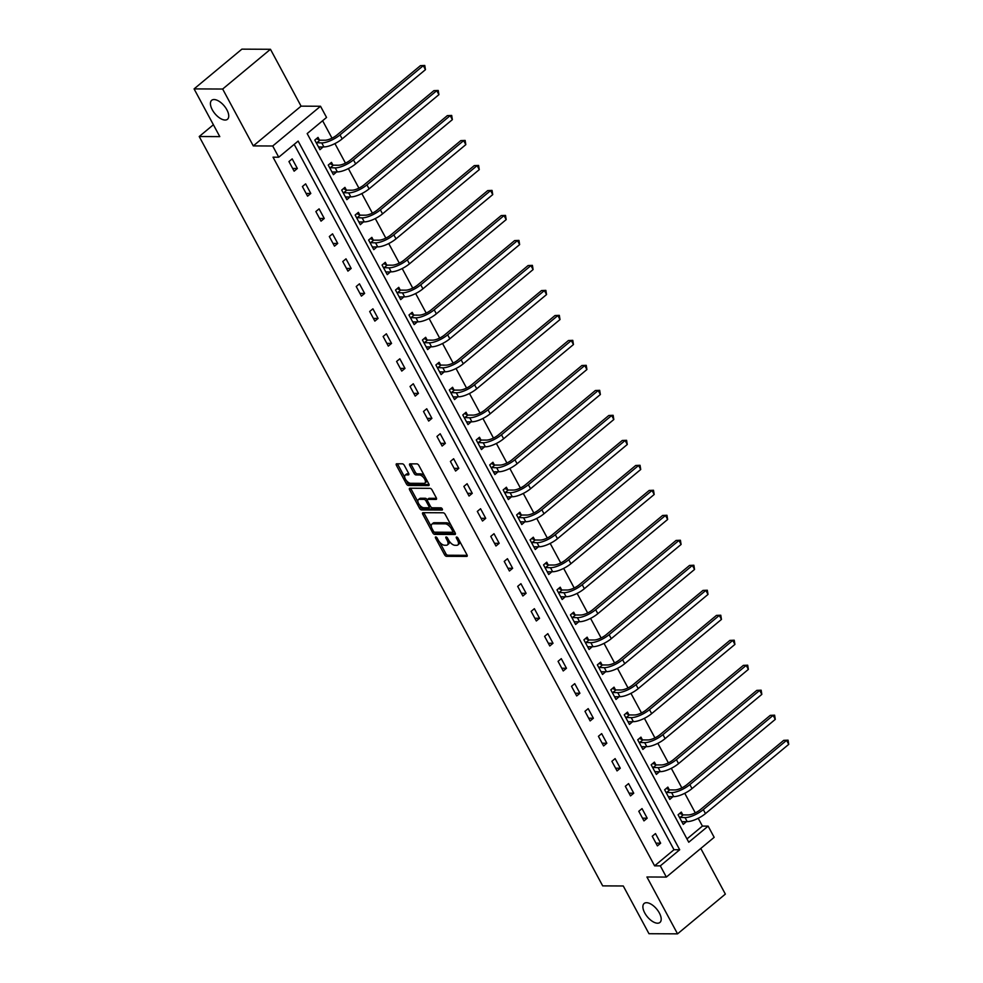 <?xml version="1.0" encoding="UTF-8"?>
<svg xmlns="http://www.w3.org/2000/svg" width="983" height="983" viewBox="0 0 983 983"><rect width="100%" height="100%" fill="white"/><g stroke="black" fill="none" stroke-linecap="round" stroke-linejoin="round"><path stroke-width="1.47" d="M435.752 536.939A1.327 0.651 -129.7 0 0 435.494 537.013A1.327 0.651 -129.7 0 0 435.555 538.033L444.549 554.731A1.892 0.934 -129.7 0 0 446.528 556.317L466.716 556.415A1.892 0.934 -129.7 0 0 467.085 556.292A1.892 0.934 -129.7 0 0 466.986 554.842L457.992 538.143A1.327 0.651 -129.7 0 0 456.616 537.037A1.327 0.651 -129.7 0 0 456.37 537.111A1.327 0.651 -129.7 0 0 456.431 538.131L457.587 540.294A6.058 2.974 -129.7 0 1 457.869 544.938A6.058 2.974 -129.7 0 1 456.714 545.307L455.031 545.295A6.058 2.974 -129.7 0 1 448.727 540.257L447.56 538.094A1.327 0.651 -129.7 0 0 446.184 536.988A1.327 0.651 -129.7 0 0 445.926 537.062A1.327 0.651 -129.7 0 0 445.987 538.082L447.154 540.245A6.058 2.974 -129.7 0 1 447.437 544.889A6.058 2.974 -129.7 0 1 446.27 545.258L444.599 545.246A6.058 2.974 -129.7 0 1 438.295 540.195L437.128 538.033A1.327 0.651 -129.7 0 0 435.752 536.939M225.107 120.037A12.349 6.058 -129.7 0 0 227.478 119.275A12.349 6.058 -129.7 0 0 225.685 107.835A12.349 6.058 -129.7 0 0 214.061 99.541A12.349 6.058 -129.7 0 0 211.689 100.303A12.349 6.058 -129.7 0 0 213.483 111.743A12.349 6.058 -129.7 0 0 225.107 120.037M657.566 923.209A12.349 6.058 -129.7 0 0 659.937 922.447A12.349 6.058 -129.7 0 0 658.143 910.995A12.349 6.058 -129.7 0 0 646.519 902.701A12.349 6.058 -129.7 0 0 644.16 903.463A12.349 6.058 -129.7 0 0 645.942 914.915A12.349 6.058 -129.7 0 0 657.566 923.209M404.332 465.389A1.892 0.934 -129.7 0 0 402.366 463.816L396.702 463.779A1.892 0.934 -129.7 0 0 396.333 463.902A1.892 0.934 -129.7 0 0 396.419 465.352L406.409 483.906A1.892 0.934 -129.7 0 0 408.387 485.479L428.576 485.577A1.892 0.934 -129.7 0 0 428.944 485.467A1.892 0.934 -129.7 0 0 428.858 484.017L418.869 465.463A1.892 0.934 -129.7 0 0 416.89 463.878L410.046 463.853A1.892 0.934 -129.7 0 0 409.69 463.964A1.892 0.934 -129.7 0 0 409.776 465.414L414.052 473.351A1.892 0.934 -129.7 0 0 416.018 474.936L419.409 474.949A5.062 2.482 -129.7 0 1 424.177 478.352A5.062 2.482 -129.7 0 1 424.914 483.046A5.062 2.482 -129.7 0 1 423.943 483.366L410.648 483.292A5.062 2.482 -129.7 0 1 405.881 479.888A5.062 2.482 -129.7 0 1 405.143 475.194A5.062 2.482 -129.7 0 1 406.114 474.887L408.338 474.9A1.892 0.934 -129.7 0 0 408.695 474.777A1.892 0.934 -129.7 0 0 408.609 473.327L404.332 465.389M278.742 157.206L272.709 146L320.519 106.25L326.553 117.456L307.175 133.577L688.751 842.234L708.129 826.125L714.162 837.332L666.351 877.082L660.318 865.863L679.695 849.754L298.132 141.097L278.742 157.206L273.028 157.182L654.604 865.839L660.318 865.863M666.351 877.082L646.925 876.983L677.545 933.85L648.977 933.715L623.271 885.978L602.69 885.88L199.217 136.526L219.787 136.625L194.081 88.9L222.662 89.035L253.282 145.902L272.709 146M423.034 512.684A1.892 0.934 -129.7 0 0 422.665 512.794A1.892 0.934 -129.7 0 0 422.751 514.244L432.741 532.798A1.892 0.934 -129.7 0 0 434.707 534.383L454.908 534.482A1.892 0.934 -129.7 0 0 455.276 534.359A1.892 0.934 -129.7 0 0 455.178 532.909L445.188 514.355A1.892 0.934 -129.7 0 0 443.222 512.782L423.034 512.684M419.581 508.358L409.592 489.804A1.892 0.934 -129.7 0 1 409.506 488.354A1.892 0.934 -129.7 0 1 409.862 488.232L430.062 488.33A1.892 0.934 -129.7 0 1 432.029 489.915L436.305 497.853A1.892 0.934 -129.7 0 1 436.391 499.303A1.892 0.934 -129.7 0 1 436.022 499.413L427.838 499.376A1.892 0.934 -129.7 0 0 427.47 499.487A1.892 0.934 -129.7 0 0 427.568 500.949L430.394 506.208A1.892 0.934 -129.7 0 0 432.373 507.793L440.888 507.83A1.327 0.651 -129.7 0 1 442.141 508.715A1.327 0.651 -129.7 0 1 442.338 509.944A1.327 0.651 -129.7 0 1 442.08 510.03L421.547 509.931A1.892 0.934 -129.7 0 1 419.581 508.358L420.871 507.277L419.753 505.201M194.081 88.9L241.892 49.15L270.46 49.285L222.662 89.035M677.545 933.85L725.356 894.1L700.781 848.464M213.385 124.743L199.217 136.526M654.604 865.839L673.982 849.73L294.187 144.366M660.65 843.193L655.477 833.584L652.245 836.263L657.418 845.871L660.65 843.193L655.956 843.168M647.195 818.2L642.022 808.591L638.79 811.282L643.963 820.891L647.195 818.2L642.501 818.175M633.74 793.207L628.567 783.598L625.335 786.289L630.508 795.898L633.74 793.207L629.046 793.195M620.285 768.227L615.112 758.618L611.881 761.297L617.054 770.905L620.285 768.227L615.591 768.202M606.83 743.234L601.657 733.625L598.426 736.304L603.599 745.925L606.83 743.234L602.137 743.209M593.376 718.241L588.19 708.632L584.971 711.323L590.144 720.932L593.376 718.241L588.682 718.229M579.921 693.261L574.736 683.652L571.516 686.331L576.689 695.939L579.921 693.261L575.227 693.236M566.466 668.268L561.281 658.659L558.061 661.338L563.234 670.959L566.466 668.268L561.772 668.243M553.011 643.275L547.826 633.666L544.607 636.357L549.78 645.966L553.011 643.275L548.317 643.263M539.556 618.295L534.371 608.686L531.152 611.365L536.325 620.973L539.556 618.295L534.863 618.27M526.102 593.302L520.916 583.693L517.685 586.372L522.87 595.993L526.102 593.302L521.408 593.277M512.647 568.309L507.461 558.7L504.23 561.391L509.415 571L512.647 568.309L507.953 568.285M499.18 543.329L494.007 533.708L490.775 536.399L495.96 546.007L499.18 543.329L494.498 543.304M485.725 518.336L480.552 508.727L477.32 511.406L482.506 521.027L485.725 518.336L481.043 518.311M472.27 493.343L467.097 483.734L463.865 486.425L469.051 496.034L472.27 493.343L467.589 493.319M458.815 468.363L453.642 458.742L450.411 461.432L455.596 471.041L458.815 468.363L454.134 468.338M445.36 443.37L440.187 433.761L436.956 436.44L442.129 446.049L445.36 443.37L440.679 443.345M431.906 418.377L426.733 408.768L423.501 411.459L428.674 421.068L431.906 418.377L427.224 418.353M418.451 393.397L413.278 383.775L410.046 386.466L415.219 396.075L418.451 393.397L413.769 393.372M404.996 368.404L399.823 358.795L396.591 361.474L401.764 371.082L404.996 368.404L400.314 368.379M391.541 343.411L386.368 333.802L383.137 336.493L388.31 346.102L391.541 343.411L386.86 343.386M378.086 318.431L372.913 308.809L369.682 311.5L374.855 321.109L378.086 318.431L373.405 318.406M364.632 293.438L359.459 283.829L356.227 286.508L361.4 296.116L364.632 293.438L359.95 293.413M351.177 268.445L346.004 258.836L342.772 261.527L347.945 271.136L351.177 268.445L346.495 268.42M337.722 243.452L332.549 233.843L329.317 236.534L334.49 246.143L337.722 243.452L333.04 243.44M324.267 218.472L319.094 208.863L315.862 211.542L321.036 221.15L324.267 218.472L319.586 218.447M310.812 193.479L305.639 183.87L302.408 186.549L307.581 196.17L310.812 193.479L306.131 193.454M297.358 168.486L292.184 158.877L288.953 161.568L294.126 171.177L297.358 168.486L292.676 168.474M686.97 838.929L702.415 826.089L698.213 818.286M695.288 812.867L684.758 793.306M681.833 787.875L671.303 768.313M668.379 762.894L657.848 743.32M654.924 737.901L644.393 718.327M641.469 712.908L630.939 693.347M628.014 687.928L617.484 668.354M614.559 662.935L604.029 643.361M601.105 637.942L590.574 618.381M587.65 612.962L577.119 593.388M574.195 587.969L563.664 568.395M560.74 562.976L550.197 543.415M547.285 537.996L536.743 518.422M533.83 513.003L523.288 493.429M520.376 488.01L509.833 468.449M506.921 463.03L496.378 443.456M493.466 438.037L482.923 418.463M480.011 413.044L469.469 393.483M466.556 388.064L456.014 368.49M453.102 363.071L442.559 343.497M439.647 338.078L429.104 318.517M426.192 313.086L415.649 293.524M412.737 288.105L402.194 268.531M399.282 263.112L388.74 243.551M385.827 238.119L375.285 218.558M372.373 213.139L361.83 193.565M358.918 188.146L348.375 168.572M345.463 163.153L334.92 143.592M332.008 138.173L322.621 120.737M682.718 814.698L681.317 812.093L678.086 814.784L683.259 824.393L686.441 821.616M669.263 789.705L667.862 787.113L664.631 789.791L669.804 799.4L672.986 796.623M655.808 764.713L654.408 762.12L651.176 764.799L656.349 774.42L659.532 771.63M642.354 739.732L640.953 737.127L637.721 739.818L642.894 749.427L646.077 746.65M628.899 714.739L627.498 712.134L624.266 714.825L629.439 724.434L632.622 721.657M615.444 689.747L614.043 687.154L610.812 689.833L615.985 699.454L619.167 696.664M601.989 664.766L600.588 662.161L597.357 664.852L602.53 674.461L605.712 671.684M588.522 639.773L587.134 637.168L583.902 639.859L589.075 649.468L592.258 646.691M575.067 614.78L573.679 612.188L570.447 614.866L575.62 624.475L578.803 621.698M561.612 589.8L560.224 587.195L556.992 589.886L562.165 599.495L565.348 596.718M548.158 564.807L546.757 562.202L543.538 564.893L548.711 574.502L551.881 571.725M534.703 539.814L533.302 537.222L530.083 539.9L535.256 549.509L538.426 546.732M521.248 514.834L519.847 512.229L516.628 514.92L521.801 524.529L524.971 521.74M507.793 489.841L506.392 487.236L503.173 489.927L508.346 499.536L511.516 496.759M494.338 464.848L492.938 462.256L489.706 464.934L494.891 474.543L498.062 471.766M480.884 439.868L479.483 437.263L476.251 439.954L481.437 449.563L484.607 446.774M467.429 414.875L466.028 412.27L462.796 414.961L467.982 424.57L471.152 421.793M453.974 389.882L452.573 387.29L449.342 389.968L454.527 399.577L457.697 396.8M440.519 364.902L439.118 362.297L435.887 364.976L441.072 374.597L444.242 371.807M427.064 339.909L425.664 337.304L422.432 339.995L427.617 349.604L430.787 346.827M413.61 314.916L412.209 312.324L408.977 315.002L414.162 324.611L417.333 321.834M400.155 289.924L398.754 287.331L395.522 290.01L400.695 299.631L403.878 296.841M386.7 264.943L385.299 262.338L382.068 265.029L387.241 274.638L390.423 271.861M373.245 239.95L371.844 237.358L368.613 240.036L373.786 249.645L376.968 246.868M359.79 214.958L358.39 212.365L355.158 215.044L360.331 224.665L363.513 221.875M346.335 189.977L344.935 187.372L341.703 190.063L346.876 199.672L350.059 196.895M332.881 164.984L331.48 162.379L328.248 165.07L333.421 174.679L336.604 171.902M319.426 139.991L318.025 137.399L314.793 140.078L319.966 149.699L323.149 146.909M253.282 145.902L301.081 106.152L270.46 49.285M301.081 106.152L320.519 106.25M702.415 826.089L708.129 826.125M673.982 849.73L679.695 849.754M686.49 821.702L681.993 821.69M673.036 796.721L668.538 796.697M659.581 771.729L655.083 771.704M646.126 746.736L641.629 746.724M632.671 721.755L628.174 721.731M619.216 696.763L614.719 696.738M605.761 671.77L601.264 671.758M592.307 646.789L587.809 646.765M578.852 621.797L574.355 621.772M565.397 596.804L560.9 596.779M551.942 571.823L547.445 571.799M538.487 546.831L533.99 546.806M525.033 521.838L520.535 521.813M511.578 496.857L507.081 496.833M498.123 471.865L493.626 471.84M484.668 446.872L480.171 446.847M471.201 421.879L466.704 421.867M457.746 396.899L453.249 396.874M444.291 371.906L439.794 371.881M430.837 346.913L426.339 346.901M417.382 321.933L412.885 321.908M403.927 296.94L399.43 296.915M390.472 271.947L385.975 271.935M377.017 246.966L372.52 246.942M363.563 221.974L359.065 221.949M350.108 196.981L345.611 196.969M336.653 172L332.156 171.976M323.198 147.008L318.701 146.983M447.437 544.889L448.727 543.808A6.058 2.974 -129.7 0 0 449.206 541.043M457.869 544.938L459.159 543.857A6.058 2.974 -129.7 0 0 459.675 541.252M439.696 542.235L445.852 553.662A1.892 0.934 -129.7 0 0 447.818 555.235L467.195 555.334M434.179 531.963A1.892 0.934 -129.7 0 0 436.01 533.302L455.387 533.4M423.833 512.684A1.892 0.934 -129.7 0 0 424.042 513.175L431.365 526.777M433.38 531.078A1.327 0.651 -129.7 0 0 434.756 532.184L452.487 532.27A1.327 0.651 -129.7 0 0 452.745 532.184A1.327 0.651 -129.7 0 0 452.684 531.176L451.455 528.891A6.058 2.974 -129.7 0 0 445.152 523.841L433.036 523.792A6.058 2.974 -129.7 0 0 431.869 524.16A6.058 2.974 -129.7 0 0 432.151 528.805L433.38 531.078M451.344 525.794A6.058 2.974 -129.7 0 0 446.442 522.772L445.152 523.841M431.869 524.16L433.159 523.091A6.058 2.974 -129.7 0 1 434.326 522.71L446.442 522.772M417.947 501.846L410.882 488.723L409.592 489.804M436.513 498.332L429.129 498.307A1.892 0.934 -129.7 0 0 428.76 498.418A1.892 0.934 -129.7 0 0 428.588 498.75M442.276 508.948L422.837 508.862L421.547 509.931M419.336 499.339A5.062 2.482 -129.7 0 0 418.365 499.647A5.062 2.482 -129.7 0 0 419.102 504.34A5.062 2.482 -129.7 0 0 423.87 507.744L428.551 507.769A1.892 0.934 -129.7 0 0 428.92 507.658A1.892 0.934 -129.7 0 0 428.821 506.208L425.995 500.937A1.892 0.934 -129.7 0 0 424.017 499.352L419.336 499.339L420.626 498.258A5.062 2.482 -129.7 0 0 419.655 498.578L418.365 499.647M425.995 500.937L427.286 499.868A1.892 0.934 -129.7 0 0 425.32 498.283L424.017 499.352M420.626 498.258L425.32 498.283M420.871 507.277A1.892 0.934 -129.7 0 0 422.837 508.862M405.143 475.194L406.434 474.125A5.062 2.482 -129.7 0 1 407.404 473.806L408.817 473.818M424.914 483.046L426.204 481.977A5.062 2.482 -129.7 0 0 426.659 479.937M424.668 476.251A5.062 2.482 -129.7 0 0 420.699 473.88L419.409 474.949M410.857 463.853A1.892 0.934 -129.7 0 0 411.066 464.345L415.342 472.282A1.892 0.934 -129.7 0 0 417.308 473.855L420.699 473.88M406.679 480.92L407.712 482.825A1.892 0.934 -129.7 0 0 409.678 484.41L429.055 484.496M397.513 463.792A1.892 0.934 -129.7 0 0 397.722 464.271L404.689 477.234M679.745 813.396L683.185 814.895L688.272 814.932A9.646 3.207 -28.3 0 0 700.449 809.587L783.721 740.346L788.059 740.162L788.735 744.364L705.462 813.605A14.462 4.804 151.7 0 1 687.203 821.616L681.858 821.788M788.735 744.364L786.584 740.359L703.312 809.599A14.462 4.804 151.7 0 1 685.04 817.61L679.486 817.377M788.059 740.162L783.721 740.346M683.185 814.895L679.953 817.586M666.29 788.403L669.73 789.914L674.817 789.939A9.646 3.207 -28.3 0 0 686.994 784.594L770.267 715.366L774.604 715.182L775.28 719.384L692.007 788.612A14.462 4.804 151.7 0 1 673.748 796.623L668.403 796.808M775.28 719.384L773.13 715.378L689.857 784.606A14.462 4.804 151.7 0 1 671.586 792.617L666.032 792.396M774.604 715.182L770.267 715.366M669.73 789.914L666.499 792.593M652.835 763.422L656.275 764.921L661.362 764.946A9.646 3.207 -28.3 0 0 673.539 759.601L756.812 690.373L761.149 690.189L761.825 694.391L678.553 763.619A14.462 4.804 151.7 0 1 660.293 771.643L654.948 771.815M761.825 694.391L759.675 690.385L676.402 759.613A14.462 4.804 151.7 0 1 658.131 767.637L652.577 767.404M761.149 690.189L756.812 690.373M656.275 764.921L653.044 767.612M639.38 738.43L642.821 739.929L647.908 739.953A9.646 3.207 -28.3 0 0 660.085 734.62L743.357 665.38L747.682 665.196L748.37 669.398L665.098 738.638A14.462 4.804 151.7 0 1 646.839 746.65L641.494 746.822M748.37 669.398L746.22 665.393L662.947 734.633A14.462 4.804 151.7 0 1 644.676 742.644L639.122 742.411M747.682 665.196L743.357 665.38M642.821 739.929L639.589 742.62M625.925 713.437L629.366 714.948L634.453 714.973A9.646 3.207 -28.3 0 0 646.63 709.628L729.902 640.4L734.227 640.216L734.915 644.418L651.643 713.646A14.462 4.804 151.7 0 1 633.384 721.657L628.039 721.841M734.915 644.418L732.765 640.412L649.493 709.64A14.462 4.804 151.7 0 1 631.221 717.651L625.667 717.43M734.227 640.216L729.902 640.4M629.366 714.948L626.134 717.627M612.47 688.456L615.911 689.955L620.998 689.98A9.646 3.207 -28.3 0 0 633.175 684.635L716.447 615.407L720.772 615.223L721.461 619.425L638.188 688.653A14.462 4.804 151.7 0 1 619.929 696.677L614.584 696.849M721.461 619.425L719.31 615.419L636.038 684.647A14.462 4.804 151.7 0 1 617.766 692.671L612.212 692.437M720.772 615.223L716.447 615.407M615.911 689.955L612.679 692.646M599.016 663.464L602.456 664.963L607.543 664.987A9.646 3.207 -28.3 0 0 619.72 659.654L702.992 590.414L707.318 590.23L708.006 594.432L624.733 663.672A14.462 4.804 151.7 0 1 606.474 671.684L601.129 671.856M708.006 594.432L705.855 590.427L622.583 659.667A14.462 4.804 151.7 0 1 604.312 667.678L598.758 667.445M707.318 590.23L702.992 590.414M602.456 664.963L599.225 667.654M585.561 638.471L589.001 639.982L594.088 640.007A9.646 3.207 -28.3 0 0 606.265 634.662L689.538 565.434L693.863 565.237L694.551 569.452L611.279 638.68A14.462 4.804 151.7 0 1 593.019 646.691L587.674 646.875M694.551 569.452L692.401 565.446L609.128 634.674A14.462 4.804 151.7 0 1 590.857 642.685L585.303 642.464M693.863 565.237L689.538 565.434M589.001 639.982L585.77 642.661M572.106 613.49L575.546 614.989L580.634 615.014A9.646 3.207 -28.3 0 0 592.81 609.669L676.083 540.441L680.408 540.257L681.096 544.459L597.824 613.687A14.462 4.804 151.7 0 1 579.565 621.711L574.219 621.883M681.096 544.459L678.946 540.453L595.673 609.681A14.462 4.804 151.7 0 1 577.402 617.705L571.848 617.471M680.408 540.257L676.083 540.441M575.546 614.989L572.315 617.68M558.651 588.498L562.092 589.997L567.179 590.021A9.646 3.207 -28.3 0 0 579.356 584.688L662.628 515.448L666.953 515.264L667.641 519.466L584.369 588.706A14.462 4.804 151.7 0 1 566.11 596.718L560.765 596.89M667.641 519.466L665.491 515.461L582.206 584.701A14.462 4.804 151.7 0 1 563.947 592.712L558.393 592.479M666.953 515.264L662.628 515.448M562.092 589.997L558.86 592.688M545.196 563.505L548.637 565.016L553.724 565.041A9.646 3.207 -28.3 0 0 565.901 559.696L649.173 490.468L653.498 490.271L654.187 494.486L570.914 563.714A14.462 4.804 151.7 0 1 552.655 571.725L547.31 571.909M654.187 494.486L652.036 490.48L568.752 559.708A14.462 4.804 151.7 0 1 550.492 567.719L544.938 567.498M653.498 490.271L649.173 490.468M548.637 565.016L545.405 567.695M531.742 538.524L535.17 540.023L540.269 540.048A9.646 3.207 -28.3 0 0 552.446 534.703L635.718 465.475L640.044 465.291L640.732 469.493L557.459 538.721A14.462 4.804 151.7 0 1 539.2 546.732L533.855 546.917M640.732 469.493L638.581 465.487L555.297 534.715A14.462 4.804 151.7 0 1 537.037 542.739L531.484 542.505M640.044 465.291L635.718 465.475M535.17 540.023L531.95 542.714M518.287 513.531L521.715 515.031L526.814 515.055A9.646 3.207 -28.3 0 0 538.991 509.71L622.264 440.482L626.589 440.298L627.277 444.5L544.004 513.74A14.462 4.804 151.7 0 1 525.745 521.752L520.4 521.924M627.277 444.5L625.127 440.495L541.842 509.735A14.462 4.804 151.7 0 1 523.583 517.746L518.016 517.513M626.589 440.298L622.264 440.482M521.715 515.031L518.496 517.722M504.832 488.539L508.26 490.05L513.359 490.075A9.646 3.207 -28.3 0 0 525.536 484.73L608.809 415.49L613.134 415.305L613.822 419.52L530.55 488.748A14.462 4.804 151.7 0 1 512.29 496.759L506.945 496.931M613.822 419.52L611.672 415.514L528.387 484.742A14.462 4.804 151.7 0 1 510.128 492.753L504.562 492.532M613.134 415.305L608.809 415.49M508.26 490.05L505.041 492.729M491.377 463.558L494.805 465.057L499.905 465.082A9.646 3.207 -28.3 0 0 512.082 459.737L595.354 390.509L599.679 390.325L600.367 394.527L517.095 463.755A14.462 4.804 151.7 0 1 498.836 471.766L493.491 471.951M600.367 394.527L598.217 390.521L514.932 459.749A14.462 4.804 151.7 0 1 496.673 467.773L491.107 467.539M599.679 390.325L595.354 390.509M494.805 465.057L491.586 467.736M477.922 438.565L481.351 440.065L486.45 440.089A9.646 3.207 -28.3 0 0 498.627 434.744L581.899 365.516L586.224 365.332L586.912 369.534L503.64 438.762A14.462 4.804 151.7 0 1 485.369 446.786L480.036 446.958M586.912 369.534L584.762 365.529L501.477 434.769A14.462 4.804 151.7 0 1 483.218 442.78L477.652 442.547M586.224 365.332L581.899 365.516M481.351 440.065L478.131 442.755M464.468 413.573L467.896 415.084L472.995 415.109A9.646 3.207 -28.3 0 0 485.172 409.764L568.444 340.523L572.77 340.339L573.458 344.541L490.185 413.782A14.462 4.804 151.7 0 1 471.914 421.793L466.581 421.965M573.458 344.541L571.307 340.548L488.023 409.776A14.462 4.804 151.7 0 1 469.763 417.787L464.197 417.554M572.77 340.339L568.444 340.523M467.896 415.084L464.664 417.763M451.013 388.592L454.441 390.091L459.54 390.116A9.646 3.207 -28.3 0 0 471.717 384.771L554.99 315.543L559.315 315.359L560.003 319.561L476.73 388.789A14.462 4.804 151.7 0 1 458.459 396.8L453.126 396.985M560.003 319.561L557.852 315.555L474.568 384.783A14.462 4.804 151.7 0 1 456.309 392.795L450.742 392.573M559.315 315.359L554.99 315.543M454.441 390.091L451.209 392.77M437.558 363.599L440.986 365.098L446.085 365.123A9.646 3.207 -28.3 0 0 458.262 359.778L541.535 290.55L545.86 290.366L546.548 294.568L463.276 363.796A14.462 4.804 151.7 0 1 445.004 371.82L439.671 371.992M546.548 294.568L544.398 290.563L461.113 359.803A14.462 4.804 151.7 0 1 442.854 367.814L437.288 367.581M545.86 290.366L541.535 290.55M440.986 365.098L437.754 367.789M424.103 338.607L427.531 340.118L432.631 340.143A9.646 3.207 -28.3 0 0 444.808 334.798L528.08 265.557L532.405 265.373L533.093 269.575L449.821 338.816A14.462 4.804 151.7 0 1 431.549 346.827L426.217 346.999M533.093 269.575L530.943 265.582L447.658 334.81A14.462 4.804 151.7 0 1 429.399 342.821L423.833 342.588M532.405 265.373L528.08 265.557M427.531 340.118L424.3 342.797M410.648 313.626L414.076 315.125L419.176 315.15A9.646 3.207 -28.3 0 0 431.353 309.805L514.625 240.577L518.95 240.393L519.638 244.595L436.366 313.823A14.462 4.804 151.7 0 1 418.094 321.834L412.762 322.019M519.638 244.595L517.476 240.589L434.203 309.817A14.462 4.804 151.7 0 1 415.944 317.828L410.378 317.607M518.95 240.393L514.625 240.577M414.076 315.125L410.845 317.804M397.193 288.633L400.622 290.132L405.721 290.157A9.646 3.207 -28.3 0 0 417.898 284.812L501.17 215.584L505.495 215.4L506.184 219.602L422.911 288.83A14.462 4.804 151.7 0 1 404.64 296.854L399.307 297.026M506.184 219.602L504.021 215.596L420.749 284.824A14.462 4.804 151.7 0 1 402.489 292.848L396.923 292.615M505.495 215.4L501.17 215.584M400.622 290.132L397.39 292.823M383.739 263.641L387.167 265.14L392.266 265.177A9.646 3.207 -28.3 0 0 404.443 259.831L487.715 190.591L492.041 190.407L492.729 194.609L409.456 263.849A14.462 4.804 151.7 0 1 391.185 271.861L385.852 272.033M492.729 194.609L490.566 190.604L407.294 259.844A14.462 4.804 151.7 0 1 389.035 267.855L383.468 267.622M492.041 190.407L487.715 190.591M387.167 265.14L383.935 267.831M370.284 238.648L373.712 240.159L378.811 240.184A9.646 3.207 -28.3 0 0 390.988 234.839L474.261 165.611L478.586 165.427L479.274 169.629L396.002 238.857A14.462 4.804 151.7 0 1 377.73 246.868L372.385 247.052M479.274 169.629L477.111 165.623L393.839 234.851A14.462 4.804 151.7 0 1 375.58 242.862L370.013 242.641M478.586 165.427L474.261 165.611M373.712 240.159L370.48 242.838M356.829 213.667L360.257 215.166L365.357 215.191A9.646 3.207 -28.3 0 0 377.533 209.846L460.806 140.618L465.131 140.434L465.819 144.636L382.547 213.864A14.462 4.804 151.7 0 1 364.275 221.888L358.93 222.06M465.819 144.636L463.657 140.63L380.384 209.858A14.462 4.804 151.7 0 1 362.125 217.882L356.559 217.648M465.131 140.434L460.806 140.618M360.257 215.166L357.026 217.857M343.374 188.675L346.802 190.174L351.902 190.198A9.646 3.207 -28.3 0 0 364.079 184.865L447.351 115.625L451.676 115.441L452.364 119.643L369.092 188.883A14.462 4.804 151.7 0 1 350.82 196.895L345.475 197.067M452.364 119.643L450.202 115.638L366.929 184.878A14.462 4.804 151.7 0 1 348.67 192.889L343.104 192.656M451.676 115.441L447.351 115.625M346.802 190.174L343.571 192.865M329.919 163.682L333.348 165.193L338.447 165.218A9.646 3.207 -28.3 0 0 350.624 159.873L433.896 90.645L438.221 90.461L438.909 94.663L355.637 163.891A14.462 4.804 151.7 0 1 337.366 171.902L332.021 172.086M438.909 94.663L436.747 90.657L353.475 159.885A14.462 4.804 151.7 0 1 335.215 167.896L329.649 167.675M438.221 90.461L433.896 90.645M333.348 165.193L330.116 167.872M316.465 138.701L319.893 140.2L324.992 140.225A9.646 3.207 -28.3 0 0 337.157 134.88L420.441 65.652L424.767 65.468L425.455 69.67L342.182 138.898A14.462 4.804 151.7 0 1 323.911 146.922L318.566 147.094M425.455 69.67L423.292 65.664L340.02 134.892A14.462 4.804 151.7 0 1 321.76 142.916L316.194 142.682M424.767 65.468L420.441 65.652M319.893 140.2L316.661 142.891M436.489 537.259L435.555 538.033M457.353 537.369L456.431 538.131M446.921 537.308L445.987 538.082M448.236 539.348L447.154 540.245M458.668 539.397L457.587 540.294M447.818 555.235L446.528 556.317M445.852 553.662L444.549 554.731M436.01 533.302L434.707 534.383M433.958 531.791L432.741 532.798M424.042 513.175L422.751 514.244M453.765 530.279L452.684 531.176M452.536 527.994L451.455 528.891M434.326 522.71L433.036 523.792M429.129 498.307L427.838 499.376M429.915 505.299L428.821 506.208M407.404 473.806L406.114 474.887M417.308 473.855L416.018 474.936M415.342 472.282L414.052 473.351M411.066 464.345L409.776 465.414M409.678 484.41L408.387 485.479M407.712 482.825L406.409 483.906M397.722 464.271L396.419 465.352M687.203 821.616L685.04 817.61M705.462 813.605L703.312 809.599M673.748 796.623L671.586 792.617M692.007 788.612L689.857 784.606M660.293 771.643L658.131 767.637M678.553 763.619L676.402 759.613M646.839 746.65L644.676 742.644M665.098 738.638L662.947 734.633M633.384 721.657L631.221 717.651M651.643 713.646L649.493 709.64M619.929 696.677L617.766 692.671M638.188 688.653L636.038 684.647M606.474 671.684L604.312 667.678M624.733 663.672L622.583 659.667M593.019 646.691L590.857 642.685M611.279 638.68L609.128 634.674M579.565 621.711L577.402 617.705M597.824 613.687L595.673 609.681M566.11 596.718L563.947 592.712M584.369 588.706L582.206 584.701M552.655 571.725L550.492 567.719M570.914 563.714L568.752 559.708M539.2 546.732L537.037 542.739M557.459 538.721L555.297 534.715M525.745 521.752L523.583 517.746M544.004 513.74L541.842 509.735M512.29 496.759L510.128 492.753M530.55 488.748L528.387 484.742M498.836 471.766L496.673 467.773M517.095 463.755L514.932 459.749M485.369 446.786L483.218 442.78M503.64 438.762L501.477 434.769M471.914 421.793L469.763 417.787M490.185 413.782L488.023 409.776M458.459 396.8L456.309 392.795M476.73 388.789L474.568 384.783M445.004 371.82L442.854 367.814M463.276 363.796L461.113 359.803M431.549 346.827L429.399 342.821M449.821 338.816L447.658 334.81M418.094 321.834L415.944 317.828M436.366 313.823L434.203 309.817M404.64 296.854L402.489 292.848M422.911 288.83L420.749 284.824M391.185 271.861L389.035 267.855M409.456 263.849L407.294 259.844M377.73 246.868L375.58 242.862M396.002 238.857L393.839 234.851M364.275 221.888L362.125 217.882M382.547 213.864L380.384 209.858M350.82 196.895L348.67 192.889M369.092 188.883L366.929 184.878M337.366 171.902L335.215 167.896M355.637 163.891L353.475 159.885M323.911 146.922L321.76 142.916M342.182 138.898L340.02 134.892M454.035 531.115L452.745 532.184M428.76 498.418L427.47 499.487M430.21 506.577L428.92 507.658"/></g></svg>
